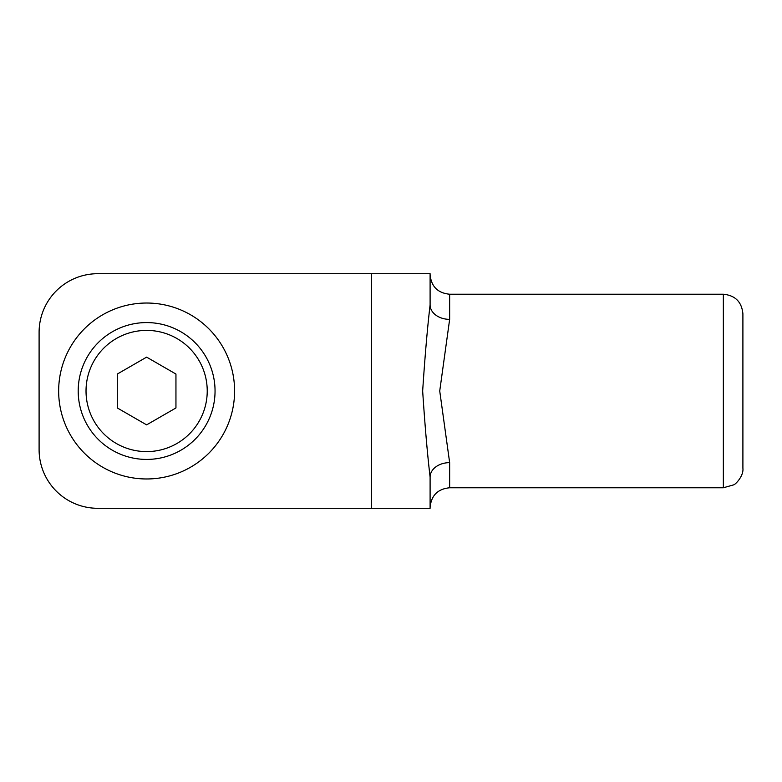 <?xml version="1.0" encoding="UTF-8"?>
<svg xmlns="http://www.w3.org/2000/svg" width="782" height="782" viewBox="0 0 782 782"><rect width="100%" height="100%" fill="white"/><g stroke="black" fill="none" stroke-linecap="round" stroke-linejoin="round"><path stroke-width="1.17" d="M742.9 391L742.9 351.9M742.9 468.223L742.9 313.778C741.737 301.901 735.227 295.391 723.35 294.228L723.35 487.773L733.565 484.889C735.246 484.752 743.838 476.013 742.9 468.223M449.65 462.641L439.728 390.99L449.65 319.359A19.55 14.477 -0 0 1 430.1 304.882C427.373 328.157 424.9 356.856 422.661 390.99C424.89 425.134 427.373 453.843 430.1 477.118A19.55 14.477 0 0 1 449.65 462.641L449.65 487.773L723.35 487.773M449.65 487.773C437.773 488.926 431.263 495.446 430.1 507.322L430.1 477.118L430.1 508.3L97.75 508.3A58.65 58.65 0 0 1 39.1 449.65L39.1 332.35A58.65 58.65 0 0 1 97.75 273.7L232.792 273.7M97.75 273.7L430.1 273.7L430.1 304.882L430.1 274.678C431.263 286.554 437.773 293.074 449.65 294.228L723.35 294.228M39.1 332.35L39.1 449.65M232.792 508.3L97.75 508.3M208.833 453.208A87.975 87.975 0 0 1 61.651 413.766A87.975 87.975 0 0 1 169.391 306.026A87.975 87.975 0 0 1 208.833 453.208M146.625 459.425A68.425 68.425 0 0 1 87.369 356.788A68.425 68.425 0 0 1 205.881 356.788A68.425 68.425 0 0 1 146.625 459.425M215.05 391A68.425 68.425 0 0 0 112.413 331.744A68.425 68.425 0 0 0 112.413 450.256A68.425 68.425 0 0 0 215.05 391M175.95 407.95L146.625 424.87L117.3 407.95L117.3 374.05L146.625 357.13L175.95 374.05L175.95 407.95M449.65 319.359L449.65 294.228M371.45 273.7L371.45 508.3M207.23 391A60.605 60.605 0 0 0 116.323 338.518A60.605 60.605 0 0 0 116.323 443.482A60.605 60.605 0 0 0 207.23 391"/></g></svg>
